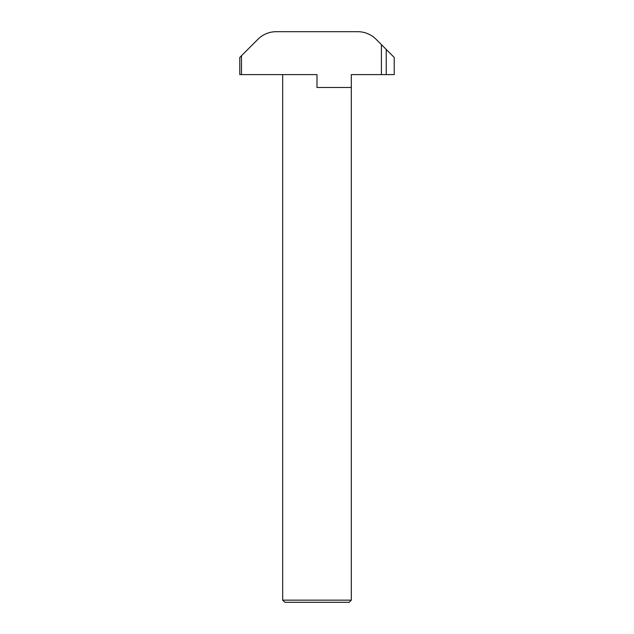 <?xml version="1.0" encoding="UTF-8"?>
<svg xmlns="http://www.w3.org/2000/svg" width="634" height="634" viewBox="0 0 634 634"><rect width="100%" height="100%" fill="white"/><g stroke="black" fill="none" stroke-linecap="round" stroke-linejoin="round"><path stroke-width="0.95" d="M349.175 602.3L284.825 602.3L282.677 600.152L351.323 600.152L349.175 602.3M282.677 600.152L282.677 74.606L317 74.606L317 87.476L351.323 87.476L351.323 600.152M386.233 49.444L394.221 57.44L394.221 74.606L386.233 74.606L386.233 49.444L376.025 39.237A25.74 25.74 0 0 0 357.822 31.7L276.178 31.7A25.74 25.74 0 0 0 257.975 39.237L239.779 57.44L239.779 74.606L246.436 74.606M381.414 44.626L381.414 74.606L351.323 74.606L351.323 87.476L317 87.476M386.233 74.606L381.414 74.606M317 74.606L241.491 74.606L241.491 55.729"/></g></svg>
